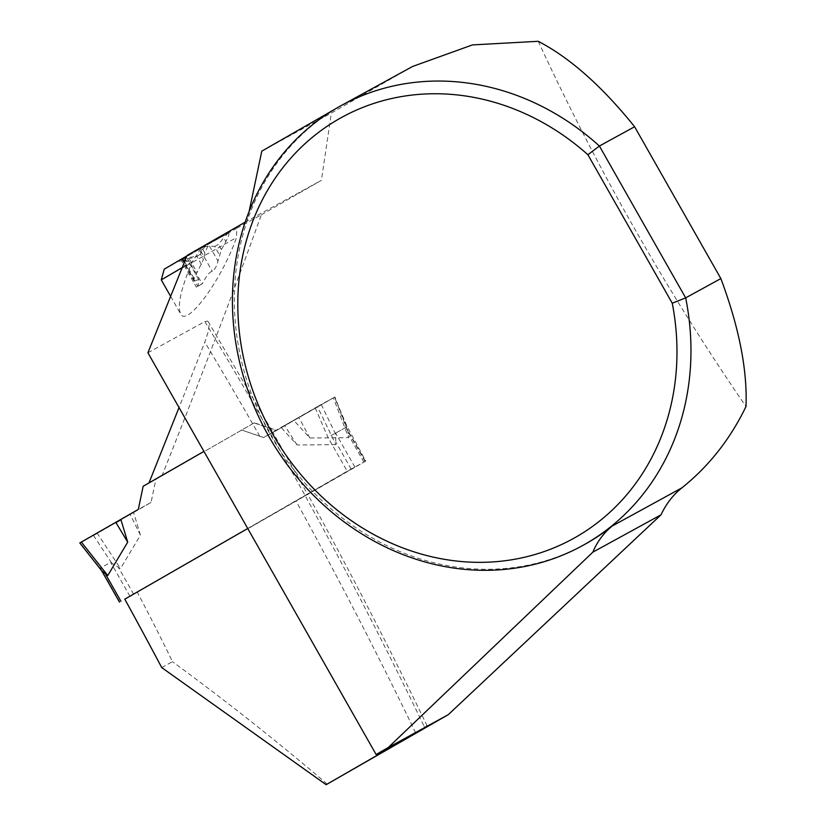 <?xml version="1.0" encoding="UTF-8"?>
<svg xmlns="http://www.w3.org/2000/svg" width="826" height="826" viewBox="0 0 826 826"><rect width="100%" height="100%" fill="white"/><g stroke="black" fill="none" stroke-linecap="round" stroke-linejoin="round"><path stroke-width="0.62" stroke-dasharray="4.13 3.1" d="M161.72 667.584L172.479 661.688A1055.452 488.909 60.2 0 0 137.281 592.17L354.881 467.062L124.798 599.18M119.791 601.927L100.493 567.958L110.694 562.372L120.493 568.567L140.451 535.165L133.585 512.461L97.292 533.328L120.493 568.567M100.493 567.958L101.804 570.89M354.881 467.062L335.583 433.092L335.872 444.677L297.102 444.966L281.15 427.476L317.442 406.619L335.872 444.677M247.728 528.485L307.499 494.041L272.776 432.112L263.597 437.543L241.337 429.943L263.68 437.501L281.15 427.476M137.281 592.17L365.732 461.104A1055.452 488.909 60.2 0 0 347.188 426.732L334.613 397.141L276.741 430.336L254.356 422.809L155.907 479.276L151.044 502.445L133.585 512.461M254.109 422.943L276.431 430.511L333.374 397.884L348.624 437.697L309.853 437.986L293.891 420.496M335.583 433.092L345.774 427.507L347.942 430.924L348.624 437.697M111.624 562.981L93.493 535.465L80.112 542.796L100.72 568.949M143.156 486.266L155.907 479.276M151.044 502.445L138.303 509.425M93.493 535.465L97.292 533.328M140.451 535.165L130.157 514.443L120.937 519.75M335.624 434.197L321.231 404.472L334.613 397.141L346.517 428.219M321.231 404.472L317.442 406.619M297.102 444.966L284.567 425.493M276.431 430.511L263.68 437.501M333.374 397.884L334.933 396.976L347.88 430.79M309.853 437.986L298.94 417.615M149 482.911L161.989 475.797C197.435 386.929 230.557 299.921 261.367 214.781L236.752 228.265L236.515 237.558C221.657 280.086 186.531 327.912 180.522 313.766C177.208 305.331 181.121 288.006 192.272 261.801L201.503 247.573L187.11 255.461M147.906 352.774L204.848 321.582L207.357 321.087L208.42 321.975L209.04 326.332L207.976 332.558L204.827 342.129L179.025 407.548M254.356 422.809L161.989 475.797M261.367 214.781L321.386 180.357L331.36 113.038L409.252 68.352L339.672 106.471A250.928 222.37 -118.7 0 0 247.129 221.027A250.928 222.37 -118.7 0 0 320.085 498.883A250.928 222.37 -118.7 0 0 584.158 544.706M412.639 66.452L409.252 68.352M538.232 41.3C597.343 169.206 666.592 290.948 745.992 406.537M327.22 784.111C279.054 742.873 227.47 702.059 172.479 661.688M204.848 321.582A2295.175 1063.186 -119.8 0 1 424.12 726.322L427.063 725.724L425.06 727.696M334.613 397.141L272.776 432.112L208.42 321.975M229.256 232.374L178.292 261.202L182.309 258.765L183.785 260.2C189.825 261.367 189.65 261.522 183.248 260.675C189.65 261.522 189.825 261.367 183.785 260.2L195.359 280.561L194.017 280.964C193.718 279.198 194.719 276.38 197.032 272.518L203.475 259.436L200.47 254.16L202.783 249.338L204.879 253.024L208.999 243.474L228.833 233.087C229.163 234.811 228.162 237.64 225.828 241.553L221.409 249.607L217.971 261.047C216.804 266.096 214.905 269.513 212.282 271.289C209.773 271.62 206.438 275.791 202.267 283.803L196.371 287.107L181.235 260.458M195.359 280.561L198.715 279.57L198.095 286.085M204.879 253.024L203.475 259.436M249.132 211.435L247.129 221.027L321.386 180.357M261.78 151.158L331.36 113.038M339.672 106.471L334.21 109.6M181.844 259.529L208.999 243.474M201.503 247.573L186.934 255.895M164.219 269.183L236.752 228.265M245.188 222.142L247.129 221.027M276.741 430.336L263.597 437.543M315.181 407.786L327.932 437.284L347.23 471.243L307.499 494.041M365.732 461.104L347.23 471.243M347.188 426.732L327.932 437.284M192.272 261.801L182.247 267.552M161.276 279.88L236.515 237.558M200.47 254.16L196.794 256.267L188.514 257.526L197.032 272.518M201.441 264.465L196.794 256.267M181.028 260.107L187.306 258.455C195.999 258.042 200.47 255.533 200.718 250.928L203.95 246.912L209.453 246.055L214.729 246.447L219.386 254.635M214.729 246.447L218.415 244.331L223.732 237.867L225.828 241.553M221.409 249.607L218.415 244.331M202.783 249.338L206.314 244.992L208.937 243.98M228.833 233.087L227.955 233.138L223.732 237.867M187.306 258.455L202.267 283.803M201.843 284.051L196.371 287.107M198.715 279.57L188.307 261.233L178.292 261.202M182.309 258.765L188.514 257.526M181.4 259.57L183.248 260.675L197.786 286.271M115.96 522.6L80.7 542.424M120.844 519.44L151.044 502.445L130.157 514.443M129.981 596.341L110.694 562.372M351.195 469.137L336.037 442.468M133.667 594.255L118.521 567.586M363.936 462.157L348.779 435.488M365.071 461.476L345.774 427.507M259.715 436.149A2320.265 1074.812 60.2 0 0 204.827 342.129M415.664 732.838A2320.265 1074.812 60.2 0 0 295.915 500.835M424.12 726.322L424.936 727.758M200.718 250.928L212.282 271.289M209.453 246.055L217.971 261.047M101.608 570.642L101.237 569.992M365.391 461.311L347.157 429.21M427.135 725.868C389.49 647.863 349.625 570.59 307.54 494.041M426.99 725.589L427.465 726.426M170.641 296.358L180.522 313.766M194.017 280.964L182.04 259.891"/><path stroke-width="1.24" d="M124.798 599.18L247.728 528.485M101.804 570.89L107.752 575.546L127.71 542.145L120.844 519.44L81.361 542.052L107.752 575.546M179.025 407.548L148.969 482.931L203.929 451.399L143.156 486.266L138.303 509.425L80.7 542.424M80.112 542.796L81.361 542.052M127.71 542.145L115.785 522.321M341.138 105.614L412.639 66.452L472.441 44.914L538.232 41.3C569.93 57.789 602.051 86.276 634.605 126.739L599.408 146.026A250.928 222.37 -118.7 0 0 341.138 105.614A250.928 222.37 -118.7 0 0 266.674 432.525A250.928 222.37 -118.7 0 0 582.247 545.759A250.928 222.37 -118.7 0 0 685.663 297.866L720.861 278.579C739.094 327.426 747.468 370.079 745.992 406.537C730.225 439.164 708.863 466.267 681.884 487.856C673.087 494.888 666.138 503.87 661.017 514.804L592.851 552.15L388.179 747.582L376.119 754.499L147.906 352.774L187.11 255.461L245.188 222.142M425.06 727.696L326.146 784.7L161.72 667.584A2320.265 1074.812 60.2 0 0 124.726 599.046M661.017 514.804L448.27 714.666L326.146 784.7M582.247 545.759L584.158 544.706A250.928 222.37 -118.7 0 0 612.386 525.935A78.418 69.487 -118.7 0 0 592.851 552.15M388.179 747.582L448.27 714.666M422.716 729.275L376.119 754.499M334.21 109.6L261.78 151.158L249.132 211.435M186.934 255.895L164.219 269.183L161.276 279.88L170.641 296.358M720.861 278.579L634.605 126.739M672.261 303.225L685.663 297.866L599.408 146.026L587.905 154.73A240.335 212.984 -118.7 0 0 251.486 224.724A240.335 212.984 -118.7 0 0 441.249 558.758A240.335 212.984 -118.7 0 0 672.261 303.225L587.905 154.73M182.247 267.552L161.276 279.88M120.937 519.75L115.96 522.6M120.926 601.235L105.769 574.566M681.884 487.856L612.386 525.935M119.471 602.092L101.608 570.642M102.207 571.406L79.802 542.961"/></g></svg>
